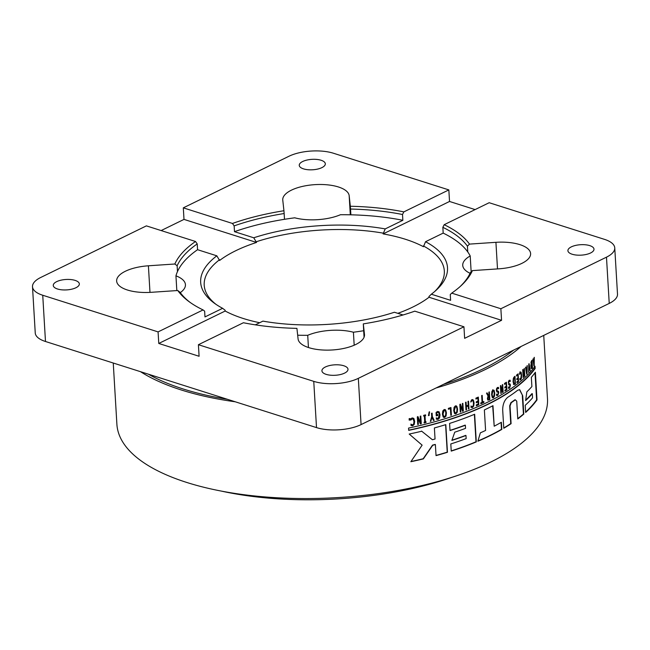 <?xml version="1.0" encoding="UTF-8"?>
<svg xmlns="http://www.w3.org/2000/svg" width="650" height="650" viewBox="0 0 650 650"><rect width="100%" height="100%" fill="white"/><g stroke="black" fill="none" stroke-linecap="round" stroke-linejoin="round"><path stroke-width="0.97" d="M220.992 491.018A199.672 79.926 -3.4 0 0 452.026 477.295M45.484 341.494L42.738 295.246A31.59 12.651 176.6 0 1 32.5 286.715L35.246 332.963A31.59 12.651 -3.4 0 0 45.484 341.494L316.509 427.602A31.59 12.651 -3.4 0 0 361.075 424.596L609.229 303.412A31.59 12.651 -3.4 0 0 617.5 294.141L614.754 247.902A31.59 12.651 176.6 0 0 604.516 239.371L489.174 202.719L444.177 224.697L442.845 227.329L443.186 233.106L425.547 241.719L423.442 246.716A120.266 48.141 -3.4 0 0 383.118 233.903L449.532 201.468L475.101 209.592M308.441 347.523L307.718 335.311A35.173 14.081 176.6 0 1 353.413 332.223A149.264 59.751 176.6 0 0 363.675 330.728L363.309 323.887L364.479 334.449A33.28 13.325 176.6 0 1 364.504 334.717A33.28 13.325 176.6 0 1 332.41 349.968A33.28 13.325 176.6 0 1 298.082 338.934L296.92 328.372A151.369 60.588 -3.4 0 1 243.409 322.741L198.412 344.711L199.095 356.273L158.771 343.46L158.08 331.898L203.076 309.928L204.636 311.147L204.977 316.924L222.617 308.311L225.136 310.253L225.184 311.025A120.266 48.141 -3.4 0 0 259.675 322.725M158.771 343.46L225.184 311.025M161.143 230.563L183.999 219.399L183.308 207.846L232.456 223.454L234.146 225.883L234.488 231.668L253.752 237.786L256.531 242.45A120.266 48.141 -3.4 0 0 219.602 260.479L216.832 255.824L197.559 249.697L197.218 243.921L195.528 241.491L146.38 225.875L40.771 277.452A31.59 12.651 176.6 0 0 32.5 286.715M183.999 219.399L256.531 242.45M397.824 313.332A120.266 48.141 -3.4 0 0 429.024 297.253L501.556 320.304L464.628 338.333L463.946 326.779L414.798 311.163A151.369 60.588 -3.4 0 1 363.309 323.887M403.033 314.982L394.412 312.244A123.638 49.489 -3.4 0 1 262.949 321.124L255.328 324.846M383.118 233.903L385.214 228.906L402.862 220.293L402.512 214.508L403.845 211.884L448.841 189.906L449.532 201.468M429.024 297.253L428.976 296.489L431.34 294.214L450.604 300.332L450.263 294.556L451.726 293.126L500.866 308.742L501.556 320.304M403.845 211.884A151.369 60.588 -3.4 0 0 350.334 206.253L350.545 209.04A149.264 59.751 176.6 0 1 402.512 214.508M350.545 209.04L350.886 214.817A149.264 59.751 176.6 0 1 402.862 220.293M442.845 227.329A149.264 59.751 176.6 0 1 467.431 246.179L469.471 244.107A151.369 60.588 -3.4 0 0 444.177 224.697M443.186 233.106A149.264 59.751 176.6 0 1 467.773 251.956L467.431 246.179M42.738 295.246L158.08 331.898M198.412 344.711L313.755 381.363L316.509 427.602M190.279 302.526A149.264 59.751 176.6 0 1 180.058 292.297L177.783 290.517A151.369 60.588 -3.4 0 0 189.272 301.803A151.369 60.588 -3.4 0 0 203.076 309.928M448.841 189.906L333.491 153.254A31.59 12.651 176.6 0 0 288.925 156.268L183.308 207.846M234.146 225.883A149.264 59.751 176.6 0 1 284.148 213.525L283.936 210.738A151.369 60.588 -3.4 0 0 232.456 223.454M195.528 241.491A151.369 60.588 -3.4 0 0 174.858 264.006L177.133 265.785A149.264 59.751 176.6 0 1 197.218 243.921M234.488 231.668A149.264 59.751 176.6 0 1 284.489 219.302L284.148 213.525M177.133 265.785L177.474 271.57A149.264 59.751 176.6 0 1 197.559 249.697M177.783 290.517L151.328 292.305A33.28 13.325 176.6 0 1 116.642 281.019A33.28 13.325 176.6 0 1 148.403 265.793L174.858 264.006M57.501 288.99A13.057 5.224 176.6 0 1 53.267 285.464A13.057 5.224 176.6 0 1 65.991 279.476A13.057 5.224 176.6 0 1 79.341 283.92A13.057 5.224 176.6 0 1 71.695 289.185A13.057 5.224 176.6 0 1 57.501 288.99M361.075 424.596L358.329 378.349A31.59 12.651 176.6 0 1 313.755 381.363M358.329 378.349L463.946 326.779M326.154 374.359A13.057 5.224 176.6 0 1 321.929 370.833A13.057 5.224 176.6 0 1 334.652 364.837A13.057 5.224 176.6 0 1 348.002 369.281A13.057 5.224 176.6 0 1 340.356 374.554A13.057 5.224 176.6 0 1 326.154 374.359M283.936 210.738L282.774 200.176A33.28 13.325 176.6 0 1 282.75 199.899A33.28 13.325 176.6 0 1 314.844 184.649A33.28 13.325 176.6 0 1 349.172 195.691L350.334 206.253M303.485 168.862A13.057 5.224 176.6 0 1 299.252 165.336A13.057 5.224 176.6 0 1 311.984 159.347A13.057 5.224 176.6 0 1 325.325 163.792A13.057 5.224 176.6 0 1 317.688 169.065A13.057 5.224 176.6 0 1 303.485 168.862M469.471 244.107L495.926 242.32A33.28 13.325 176.6 0 1 530.611 253.597A33.28 13.325 176.6 0 1 498.851 268.824L472.396 270.611L470.348 272.683A149.264 59.751 176.6 0 1 460.2 286.496M451.726 293.126A151.369 60.588 -3.4 0 0 461.118 285.659A151.369 60.588 -3.4 0 0 472.396 270.611M500.866 308.742L606.483 257.164L609.229 303.412M614.754 247.902A31.59 12.651 176.6 0 1 606.483 257.164M572.146 254.231A13.057 5.224 176.6 0 1 567.913 250.705A13.057 5.224 176.6 0 1 580.637 244.709A13.057 5.224 176.6 0 1 593.986 249.153A13.057 5.224 176.6 0 1 586.349 254.426A13.057 5.224 176.6 0 1 572.146 254.231M423.402 245.944A120.266 48.141 176.6 0 1 444.324 270.969A120.266 48.141 176.6 0 1 434.891 291.338M215.987 304.346A120.266 48.141 176.6 0 1 204.214 285.228A120.266 48.141 176.6 0 1 219.562 259.716M256.49 241.678A120.266 48.141 176.6 0 1 383.069 233.131M216.832 255.824A123.638 49.489 -3.4 0 0 214.346 303.192A123.638 49.489 -3.4 0 0 222.617 308.311M176.824 290.582L175.947 275.836A149.264 59.751 176.6 0 1 177.474 271.57M175.947 275.836A35.173 14.081 176.6 0 1 185.437 284.668A35.173 14.081 176.6 0 1 180.286 292.622M307.718 335.311A149.264 59.751 176.6 0 1 297.676 335.221M284.489 219.302A149.264 59.751 176.6 0 1 294.751 217.815A35.173 14.081 176.6 0 0 340.454 214.727A149.264 59.751 176.6 0 1 350.886 214.817M385.214 228.906A123.638 49.489 -3.4 0 0 253.752 237.786M431.34 294.214A123.638 49.489 -3.4 0 0 436.386 290.006A123.638 49.489 -3.4 0 0 425.547 241.719M470.072 273.293A35.173 14.081 176.6 0 1 462.735 265.363A35.173 14.081 176.6 0 1 470.21 255.954L471.152 271.871M467.773 251.956A149.264 59.751 176.6 0 1 470.21 255.954M363.675 330.728L364.065 337.236M353.413 332.223L354.185 345.215M113.254 363.025L116.886 424.223A215.678 86.336 -3.4 0 0 337.309 497.616A215.678 86.336 -3.4 0 0 547.487 398.637L543.733 335.392M140.506 371.686A215.678 86.336 -3.4 0 0 235.259 401.789M436.052 387.977A215.678 86.336 -3.4 0 0 521.121 346.434M409.207 420.16L409.118 418.706A215.678 86.336 -3.4 0 0 409.923 418.527L410.012 419.989A215.678 86.336 176.6 0 1 409.207 420.16M417.747 424.515L417.3 416.886A215.678 86.336 -3.4 0 0 418.031 416.707L420.591 422.776L420.201 416.195A215.678 86.336 -3.4 0 0 420.81 416.049L421.265 423.678A215.678 86.336 176.6 0 1 420.331 423.906L418.007 418.332L418.364 424.369A215.678 86.336 176.6 0 1 417.747 424.515M429.219 415.415A215.678 86.336 176.6 0 1 428.415 415.618L429.122 412.027A215.678 86.336 -3.4 0 0 429.585 411.905L429.024 415.269A215.256 86.166 176.6 0 1 428.456 415.423M436.719 411.954L437.564 411.483L439.229 412.011L440.009 414.814L439.571 417.893L438.027 419.396L436.467 419.177L436.394 417.958A215.678 86.336 -3.4 0 0 436.442 417.942L438.051 418.503L439.368 415.033L438.807 412.839L437.645 412.352L436.702 412.872L436.816 414.846A215.678 86.336 -3.4 0 0 437.889 414.537L437.938 415.431A215.678 86.336 176.6 0 1 436.256 415.911L436.052 412.579L436.719 411.954M438.791 411.613L439.79 414.676L439.359 417.755L437.816 419.266L436.256 419.047M436.442 417.942L437.068 418.413M438.807 412.839L437.434 412.222L436.491 412.742L436.816 414.846M444.657 417.454L443.129 416.869L442.406 414.099L442.78 410.995L444.186 409.508L445.713 410.093L446.428 412.864L446.062 415.976L444.657 417.454L443.519 417.284M443.633 417.357L443.129 416.869M445.193 409.589L446.201 412.734L445.835 415.846L444.429 417.324M460.289 412.092L459.834 404.463A215.678 86.336 -3.4 0 0 460.476 404.235L462.743 410.126L462.345 403.544A215.678 86.336 -3.4 0 0 462.873 403.349L463.328 410.979A215.678 86.336 176.6 0 1 462.524 411.279L460.46 405.86L460.817 411.905A215.678 86.336 176.6 0 1 460.289 412.092M471.339 400.148L472.038 399.628L473.387 400.099L474.069 402.829L473.744 405.941L472.501 407.534L471.218 407.404L471.144 406.177A215.678 86.336 -3.4 0 0 471.185 406.161L472.452 406.664L473.289 405.519L473.517 403.065L473.005 400.912L472.087 400.506L470.933 401.993A215.678 86.336 176.6 0 1 470.892 402.009L471.339 400.148M472.038 399.628L473.387 400.099L473.46 405.836L472.217 407.428L470.933 407.29M470.909 406.047L472.452 406.664M473.005 400.912L471.802 400.4L470.657 401.879M481.666 395.59A215.678 86.336 -3.4 0 0 482.17 395.363L482.568 402.09A215.678 86.336 -3.4 0 0 483.836 401.505L483.884 402.407A215.678 86.336 176.6 0 1 480.837 403.804L480.789 402.902A215.678 86.336 -3.4 0 0 482.064 402.317L481.666 395.59M488.036 395.98L486.541 393.291A215.678 86.336 -3.4 0 0 487.167 392.99L488.507 395.452A215.678 86.336 -3.4 0 0 489.052 395.176L488.873 392.145A215.678 86.336 -3.4 0 0 489.352 391.901L489.808 399.531A215.678 86.336 176.6 0 1 488.881 399.994L487.931 400.051L487.411 398.588L488.036 395.98M489.052 392.056L489.491 399.433A215.256 86.166 176.6 0 1 488.564 399.896L487.931 400.051M492.619 389.797L493.797 390.244L494.382 392.957L493.415 397.841L492.229 397.394L491.628 394.672L491.879 391.519L492.944 389.886L494.122 390.333L494.707 393.047L494.471 396.216L493.415 397.841L492.229 397.394M492.944 389.886L493.797 390.244M500.858 393.543L500.402 385.913A215.678 86.336 -3.4 0 0 500.882 385.629L502.694 391.365L502.304 384.784A215.678 86.336 -3.4 0 0 502.694 384.548L503.149 392.178A215.678 86.336 176.6 0 1 502.548 392.535L500.898 387.262L501.256 393.307A215.678 86.336 176.6 0 1 500.858 393.543M508.852 384.8L508.422 381.493L509.153 380.283L510.144 380.226L510.218 381.501A215.678 86.336 176.6 0 1 510.193 381.517L509.226 381.144L508.649 382.858L509.088 383.784L510.161 384.118L510.429 385.369L509.576 388.221L508.666 388.31L508.593 387.099A215.678 86.336 -3.4 0 0 508.625 387.075L509.494 387.359L510.031 385.743L509.576 384.824L508.901 384.816M509.153 380.283L510.144 380.226L509.852 381.152M510.169 381.493L508.877 381.071L508.292 382.785L508.999 383.76M509.632 383.768L510.161 384.118L510.071 385.296L509.218 388.148L508.316 388.237M509.218 388.148L508.666 388.31M508.625 387.075L509.494 387.359M509.34 384.776L508.601 384.751M513.809 384.483L513.061 381.672L513.435 378.072L514.361 376.748A215.678 86.336 -3.4 0 0 514.987 376.285L515.442 383.914A215.678 86.336 176.6 0 1 514.824 384.369L513.451 384.418M519.862 372.515L520.276 371.93L521.121 372.263L521.592 374.952L521.471 378.113L520.747 379.836L519.951 379.827L519.878 378.601A215.678 86.336 -3.4 0 0 519.903 378.576L520.699 378.966L521.267 375.237L520.902 373.116L520.333 372.808L519.651 374.416A215.678 86.336 176.6 0 1 519.626 374.433L519.862 372.515M520.276 371.93L521.121 372.263L521.219 374.896M519.894 378.942L520.699 378.966M520.902 373.116L519.951 372.751L519.504 373.523M528.848 372.044A215.678 86.336 176.6 0 1 528.58 372.336L528.808 363.976A215.678 86.336 -3.4 0 0 529.084 363.667L530.197 370.573A215.678 86.336 176.6 0 1 529.929 370.874L529.019 365.105L528.588 372.019M531.408 368.534L530.855 365.747L531.635 360.75A215.678 86.336 -3.4 0 0 532.033 360.254L532.488 367.884A215.678 86.336 176.6 0 1 532.09 368.371L531.017 368.493M534.072 357.614A215.678 86.336 -3.4 0 0 534.284 357.321L534.202 365.682A215.678 86.336 176.6 0 1 533.934 366.031L532.927 359.125A215.678 86.336 -3.4 0 0 533.163 358.824L533.439 360.766A215.678 86.336 -3.4 0 0 534.056 359.946L534.072 357.614M522.706 395.793L523.794 414.091A215.678 86.336 176.6 0 1 517.782 418.941L516.726 401.18L515.328 399.815A215.678 86.336 176.6 0 1 511.266 402.691L510.039 405.917L511.095 423.67A215.678 86.336 176.6 0 1 503.774 428.269L502.686 409.988C502.726 404.373 504.408 400.148 507.715 397.321A215.678 86.491 -3.4 0 0 517.676 390.252L519.699 389.667L522.706 395.793L519.504 389.651M531.895 386.547L531.342 377.325A215.678 86.336 -3.4 0 0 535.381 372.231L537.022 399.896A215.678 86.336 176.6 0 1 525.647 412.449L525.224 405.299A215.678 86.336 -3.4 0 0 532.561 397.841L532.317 393.697A215.678 86.336 176.6 0 1 525.614 400.571L526.841 391.861A215.678 86.336 -3.4 0 0 531.895 386.547M408.688 430.357L408.558 428.09A215.678 86.336 -3.4 0 0 535.015 366.218L535.145 368.485A215.678 86.336 176.6 0 1 408.688 430.357M501.386 422.264L501.808 429.414A215.678 86.336 176.6 0 1 477.864 441.244L480.358 432.835A215.678 86.336 -3.4 0 0 485.591 430.454L484.372 409.931A215.678 86.336 -3.4 0 0 492.976 405.681L494.195 426.205A215.678 86.336 -3.4 0 0 501.386 422.264M449.589 423.426A215.678 86.336 -3.4 0 0 474.654 414.237L476.296 441.902A215.678 86.336 176.6 0 1 451.238 451.1L450.808 443.95A215.678 86.336 -3.4 0 0 466.164 438.612L465.977 435.5A215.678 86.336 176.6 0 1 451.872 440.432L454.748 432.193A215.678 86.336 -3.4 0 0 465.554 428.35L465.368 425.238A215.678 86.336 176.6 0 1 450.019 430.576L449.589 423.426M410.849 461.719L422.126 445.152L409.207 434.046A215.678 86.336 -3.4 0 0 421.72 431.226L432.404 439.741A215.678 86.336 -3.4 0 0 435.045 439.018L434.387 427.952A215.678 86.336 -3.4 0 0 445.811 424.621L447.46 452.294A215.678 86.336 176.6 0 1 436.036 455.626L435.378 444.559A215.678 86.336 176.6 0 1 432.729 445.274L423.361 458.892A215.678 86.336 176.6 0 1 410.849 461.719M526.996 365.869A215.678 86.336 -3.4 0 0 527.272 365.592L527.028 373.929A215.678 86.336 176.6 0 1 526.679 374.278L525.509 367.356A215.678 86.336 -3.4 0 0 525.809 367.055L526.126 369.005A215.678 86.336 -3.4 0 0 526.931 368.201L526.996 365.869M523.177 377.577L522.722 369.947A215.678 86.336 -3.4 0 0 523.071 369.631L524.461 375.294L524.071 368.713A215.678 86.336 -3.4 0 0 524.355 368.452L524.802 376.082A215.678 86.336 176.6 0 1 524.379 376.48L523.104 371.272L523.469 377.317A215.678 86.336 176.6 0 1 523.177 377.577M516.514 375.115A215.678 86.336 -3.4 0 0 518.131 373.839L518.586 381.469A215.678 86.336 176.6 0 1 516.969 382.744L516.913 381.842A215.678 86.336 -3.4 0 0 518.188 380.835L518.066 378.747A215.678 86.336 176.6 0 1 516.88 379.681L516.823 378.779A215.678 86.336 -3.4 0 0 518.017 377.845L517.847 375.017A215.678 86.336 176.6 0 1 516.571 376.017L516.514 375.115M504.506 383.435A215.678 86.336 -3.4 0 0 506.423 382.216L506.878 389.846A215.678 86.336 176.6 0 1 504.961 391.064L504.904 390.162A215.678 86.336 -3.4 0 0 506.423 389.204L506.293 387.116A215.678 86.336 176.6 0 1 504.887 388.009L504.831 387.108A215.678 86.336 -3.4 0 0 506.244 386.214L506.074 383.378A215.678 86.336 176.6 0 1 504.554 384.337L504.506 383.435M496.957 391.974L496.34 390.471L496.551 388.676L497.388 387.498L498.517 387.473L498.591 388.749A215.678 86.336 176.6 0 1 498.558 388.765L497.469 388.359L496.795 390.049L497.282 390.983L498.501 391.357L498.802 392.608L497.802 395.428L496.771 395.493L496.698 394.282A215.678 86.336 -3.4 0 0 496.73 394.257L497.721 394.566L498.347 392.974L497.835 392.039L497.039 391.999M498.225 387.359L498.249 388.44M498.558 388.765L497.136 388.269L496.47 389.959L497.144 390.951M497.908 390.991L498.501 391.357L498.469 392.527L497.469 395.338L496.446 395.403M496.73 394.257L497.721 394.566M497.673 391.999L496.795 391.934M475.898 398.149A215.678 86.336 -3.4 0 0 478.343 397.085L478.798 404.714A215.678 86.336 176.6 0 1 476.352 405.779L476.296 404.877A215.678 86.336 -3.4 0 0 478.229 404.04L478.099 401.952A215.678 86.336 176.6 0 1 476.304 402.732L476.255 401.83A215.678 86.336 -3.4 0 0 478.051 401.05L477.88 398.214A215.678 86.336 176.6 0 1 475.954 399.051L475.898 398.149M465.985 409.979L465.53 402.35A215.678 86.336 -3.4 0 0 466.082 402.139L466.302 405.868A215.678 86.336 -3.4 0 0 468.211 405.129L467.984 401.399A215.678 86.336 -3.4 0 0 468.536 401.18L468.991 408.809A215.678 86.336 176.6 0 1 468.439 409.029L468.26 406.031A215.678 86.336 176.6 0 1 466.359 406.77L466.538 409.768A215.678 86.336 176.6 0 1 465.985 409.979M455.894 413.806L454.423 413.254L453.724 410.491L454.074 407.371L455.423 405.852L456.885 406.404L457.576 409.159L457.234 412.287L455.894 413.806L454.862 413.692M454.984 413.766L454.423 413.254M456.332 405.884L457.324 409.037L456.983 412.165L455.65 413.684M448.411 409.264L448.362 408.363A215.678 86.336 -3.4 0 0 450.954 407.517L451.401 415.155A215.678 86.336 176.6 0 1 450.808 415.342L450.409 408.623A215.678 86.336 176.6 0 1 448.411 409.264M431.015 421.2A215.678 86.336 176.6 0 1 430.341 421.379L431.698 416.699L431.494 413.319A215.678 86.336 -3.4 0 0 432.128 413.148L432.323 416.423L434.176 420.347A215.678 86.336 176.6 0 1 433.477 420.534L432.055 417.503L430.812 421.062A215.256 86.166 176.6 0 1 430.398 421.176M423.743 416.122L423.694 415.342A215.678 86.336 -3.4 0 0 425.571 414.871L425.62 415.651A215.678 86.336 176.6 0 1 425.003 415.805L425.368 421.874A215.678 86.336 -3.4 0 0 425.977 421.72L426.026 422.5A215.678 86.336 176.6 0 1 424.149 422.971L424.101 422.191A215.678 86.336 -3.4 0 0 424.718 422.037L424.361 415.967A215.678 86.336 176.6 0 1 423.743 416.122M413.392 419.291L412.262 418.771L410.824 420.087A215.678 86.336 176.6 0 1 410.776 420.103L410.702 418.892L412.214 417.893L413.879 418.543L414.676 421.346L414.229 424.385L412.677 425.799L411.101 425.49L411.027 424.271A215.678 86.336 -3.4 0 0 411.084 424.255L412.628 424.929L413.676 423.906L413.985 421.501L413.067 418.949M413.587 418.226L414.505 421.2L414.058 424.239L412.506 425.652L410.938 425.344M411.084 424.255L411.669 424.775M413.229 419.144L412.1 418.624L410.662 419.941M410.922 424.109L411.507 424.621L410.922 424.109M424.361 415.967L424.174 415.829A215.256 86.166 176.6 0 1 423.735 415.935M425.799 421.769L425.839 422.362A215.256 86.166 176.6 0 1 424.141 422.784M425.392 414.919L425.433 415.512A215.256 86.166 176.6 0 1 424.816 415.667L425.368 421.874M432.055 417.503L430.812 421.062M431.933 413.205L432.12 416.284L433.973 420.209A215.256 86.166 176.6 0 1 433.396 420.363M450.409 408.623L450.174 408.493A215.256 86.166 176.6 0 1 448.402 409.061M450.726 407.599L451.165 415.025A215.256 86.166 176.6 0 1 450.799 415.147M455.918 406.705L455.227 406.608L454.09 410.158L454.586 412.344L455.845 412.929L456.755 411.799L456.983 409.37C456.82 407.347 456.316 406.469 455.479 406.729L454.334 410.28L454.829 412.466L455.845 412.929M454.586 412.344L455.593 412.799L454.586 412.344M456.202 405.827L456.633 406.283M468.26 406.031L467.992 405.917A215.256 86.166 176.6 0 1 466.091 406.656L466.269 409.646A215.256 86.166 176.6 0 1 465.969 409.768M468.276 401.286L468.715 408.696A215.256 86.166 176.6 0 1 468.423 408.809M465.823 402.236L466.302 405.868M477.88 398.214L477.587 398.109A215.256 86.166 176.6 0 1 475.938 398.824M478.099 401.952L477.807 401.846A215.256 86.166 176.6 0 1 476.296 402.504M478.067 397.207L478.506 404.609A215.256 86.166 176.6 0 1 476.336 405.551M496.405 394.168L497.388 394.477L496.405 394.168M497.575 390.902L498.168 391.267M498.225 388.676L497.136 388.269L498.225 388.676M506.074 383.378L505.724 383.305A215.256 86.166 176.6 0 1 504.538 384.053M506.293 387.116L505.952 387.034A215.256 86.166 176.6 0 1 504.871 387.725M506.098 382.428L506.529 389.773A215.256 86.166 176.6 0 1 504.944 390.78M517.782 374.116L517.473 374.952A215.256 86.166 176.6 0 1 516.547 375.684M518.001 377.853L517.701 378.69A215.256 86.166 176.6 0 1 516.856 379.348M518.18 380.843L518.212 381.404A215.256 86.166 176.6 0 1 516.945 382.411M524.379 375.277L524.42 376.033A215.256 86.166 176.6 0 1 524.298 376.147M522.689 369.582L524.461 375.294M526.467 373.019L526.516 369.094A215.256 86.166 176.6 0 1 525.907 369.704M525.915 369.744L526.801 373.059M526.906 369.143A215.678 86.336 176.6 0 1 526.256 369.785M526.663 373.043L526.638 373.888A215.256 86.166 176.6 0 1 526.614 373.904M526.801 368.331L526.776 369.127M435.378 444.559L435.167 444.421A215.256 86.166 176.6 0 1 432.526 445.136L423.183 458.746A215.256 86.166 176.6 0 1 411.003 461.508M445.599 424.686L447.224 452.156A215.256 86.166 176.6 0 1 436.02 455.431M421.541 431.08L432.404 439.741M416.284 440.131L409.224 434.046M465.368 425.238L465.108 425.116A215.256 86.166 176.6 0 1 450.003 430.381M465.977 435.5L465.717 435.378A215.256 86.166 176.6 0 1 451.953 440.204M474.378 414.351L476.011 441.789A215.256 86.166 176.6 0 1 451.222 450.897M477.945 440.976A215.256 86.166 -3.4 0 0 501.475 429.333L501.069 422.451M494.195 426.205L492.668 405.844M534.641 366.73L534.747 368.461A215.256 86.166 176.6 0 1 408.679 430.178M525.679 400.099A215.256 86.166 -3.4 0 0 531.919 393.656L532.317 393.697M525.631 412.067A215.256 86.166 -3.4 0 0 536.616 399.872L535.007 372.743M536.616 399.872L537.022 399.896M517.758 418.608A215.256 86.166 -3.4 0 0 523.421 414.034L522.332 395.736M503.758 427.993A215.256 86.166 -3.4 0 0 510.746 423.597L509.689 405.844L510.908 402.618A215.256 86.166 -3.4 0 0 514.962 399.75M533.756 364.788L533.642 360.856A215.256 86.166 176.6 0 1 533.26 361.376M533.284 361.53L534.016 364.812M534.048 360.888A215.678 86.336 176.6 0 1 533.553 361.546M533.853 360.214L533.845 360.872M531.212 362.733L531.107 365.463L531.529 367.616L532.025 367.51A215.678 86.336 -3.4 0 0 532.204 367.291L531.854 361.416A215.678 86.336 176.6 0 1 531.676 361.636L530.936 362.708M531.034 367.421L532.025 367.51M531.131 367.575L531.627 367.469L531.131 367.575M531.091 361.871L531.278 361.603A215.256 86.166 176.6 0 0 531.456 361.384L531.854 361.416M532.066 367.461L532.09 367.851A215.256 86.166 176.6 0 1 531.692 368.339M531.668 360.709L531.708 361.408M528.799 364.26L528.929 365.097M520.528 373.059L519.951 372.751L520.528 373.059M519.837 378.934L520.317 378.909L519.837 378.934M521.097 378.056L519.927 379.941M519.903 371.873L520.739 372.214M514.678 377.431L514.312 377.366A215.256 86.166 176.6 0 1 514.036 377.569L513.321 378.625L513.086 381.339L513.646 383.508L514.751 383.508A215.678 86.336 -3.4 0 0 515.028 383.305L514.678 377.431A215.678 86.336 176.6 0 1 514.402 377.634L513.679 378.69L513.443 381.412L514.004 383.581L514.751 383.508M513.646 383.508L514.386 383.443L513.646 383.508M514.637 376.537L515.076 383.849A215.256 86.166 176.6 0 1 514.459 384.304M508.267 387.002L509.145 387.286L508.267 387.002M509.283 383.695L509.803 384.044M509.836 381.444L508.877 381.071L509.836 381.444M500.898 387.262L500.923 393.217A215.256 86.166 176.6 0 1 500.841 393.266M502.369 384.743L502.808 392.096A215.256 86.166 176.6 0 1 502.474 392.299M500.549 385.539L502.694 391.365M493.204 390.699L492.676 390.674L491.798 394.322L492.221 396.484L493.358 396.963L494.081 395.761L494.227 393.307C494.081 391.292 493.667 390.439 492.993 390.764L492.115 394.42L492.546 396.573L493.358 396.963M492.221 396.484L493.041 396.866L492.221 396.484M493.09 397.743L492.659 397.857M489.109 396.029L488.792 395.931A215.256 86.166 176.6 0 1 488.369 396.142L487.606 398.166L487.89 399.059L488.8 399.132A215.678 86.336 -3.4 0 0 489.271 398.897L489.109 396.029A215.678 86.336 176.6 0 1 488.678 396.24L487.914 398.263L488.207 399.157L488.8 399.132M487.89 399.059L488.483 399.035L487.89 399.059M488.564 399.896L487.614 399.953M486.858 392.884L488.507 395.452M483.543 401.635L483.584 402.301A215.256 86.166 176.6 0 1 480.829 403.569M481.886 395.493L482.568 402.09M472.721 400.798L471.802 400.4L472.721 400.798M471.396 406.502L472.168 406.559L471.396 406.502M472.672 399.555L473.102 399.986M460.46 405.86L460.558 411.783A215.256 86.166 176.6 0 1 460.273 411.889M462.629 403.447L463.068 410.865A215.256 86.166 176.6 0 1 462.459 411.084M460.216 404.113L462.743 410.126M444.762 410.386L444.015 410.256L442.812 413.774L443.324 415.967L444.608 416.577L445.567 415.48L445.802 413.059C445.64 411.036 445.12 410.142 444.243 410.386L443.04 413.904L443.552 416.098L444.608 416.577M443.324 415.967L444.381 416.447L443.324 415.967M444.649 410.312L444.243 410.386M445.079 409.533L445.486 409.963M437.686 414.602L437.726 415.293A215.256 86.166 176.6 0 1 436.239 415.724M438.596 412.709L437.434 412.222L438.596 412.709M436.231 417.804L436.857 418.283L436.231 417.804M429.382 411.767L429.024 415.269M418.007 418.332L418.186 424.223A215.256 86.166 176.6 0 1 417.739 424.328M420.639 416.089L421.078 423.54A215.256 86.166 176.6 0 1 420.266 423.735M417.861 416.569L420.591 422.776M409.776 418.559L409.849 419.843A215.256 86.166 176.6 0 1 409.199 419.981M148.395 374.189A212.729 85.158 -3.4 0 0 227.37 399.287M443.446 384.369A212.729 85.158 -3.4 0 0 513.727 350.049M349.172 195.691L350.301 214.809M148.403 265.793L149.979 292.386M364.479 334.449L364.512 334.986M495.926 242.32L497.502 268.921"/></g></svg>
